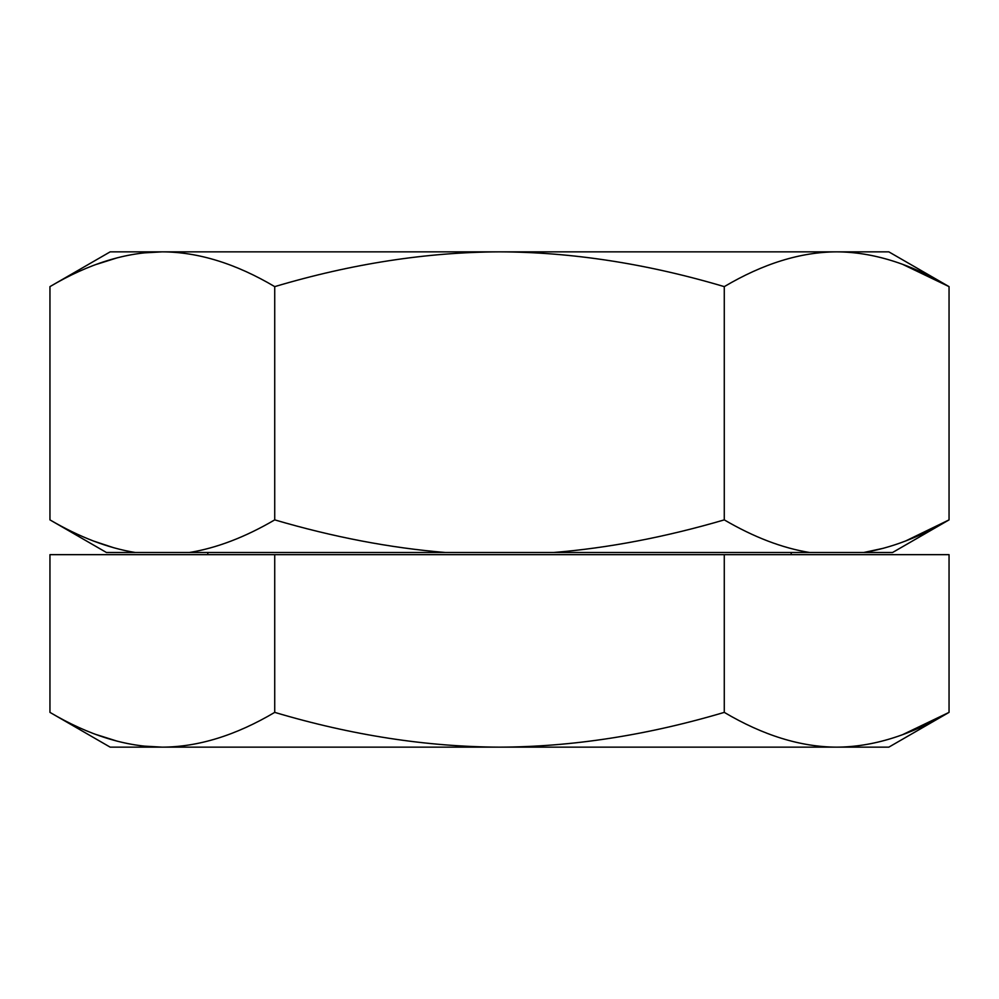 <?xml version="1.0" encoding="UTF-8"?>
<svg xmlns="http://www.w3.org/2000/svg" width="999" height="999" viewBox="0 0 999 999"><rect width="100%" height="100%" fill="white"/><g stroke="black" fill="none" stroke-linecap="round" stroke-linejoin="round"><path stroke-width="1.5" d="M903.096 734.427L949.05 712.374L888.823 747.152L836.663 747.152C800.636 746.977 763.174 735.389 724.275 712.374C646.965 735.314 572.04 746.902 499.5 747.152C426.373 746.802 351.448 735.214 274.725 712.374C235.826 735.389 198.364 746.977 162.338 747.152L110.177 747.152L49.95 712.374L49.95 554.657L949.05 554.657L949.05 712.374C910.151 735.389 872.689 746.977 836.663 747.152L162.338 747.152C126.311 746.977 88.849 735.389 49.95 712.374M724.275 712.374L724.275 554.657M274.725 712.374L274.725 554.657M96.428 734.615L117.295 741.208M143.157 746.066L162.338 747.152M903.096 264.573L949.05 286.626L888.823 251.848L110.177 251.848L49.95 286.626L49.95 519.88C79.595 537.212 108.042 548.076 135.265 552.497L106.431 552.497L49.95 519.88M905.806 540.896L949.05 519.88L949.05 286.626C910.151 263.611 872.689 252.023 836.663 251.848C800.636 252.023 763.174 263.611 724.275 286.626C646.965 263.686 572.04 252.098 499.5 251.848C426.373 252.198 351.448 263.786 274.725 286.626C235.826 263.611 198.364 252.023 162.338 251.848C126.311 252.023 88.849 263.611 49.95 286.626M135.215 552.484L863.735 552.497L883.353 548.276M892.569 552.497L863.735 552.497C890.958 548.076 919.392 537.212 949.05 519.88L892.569 552.497M445.367 552.497C390.159 547.927 333.279 537.062 274.725 519.88L274.725 286.626M809.59 552.497C782.367 548.076 753.92 537.212 724.275 519.88L724.275 286.626M724.275 519.88C665.309 537.137 608.428 548.014 553.633 552.497M274.725 519.88C245.067 537.212 216.633 548.076 189.41 552.497M93.706 541.096L113.599 547.714M96.428 264.385L117.295 257.792M143.157 252.934L162.338 251.848M790.908 552.497L791.495 554.657M208.092 552.497L207.505 554.657"/></g></svg>
